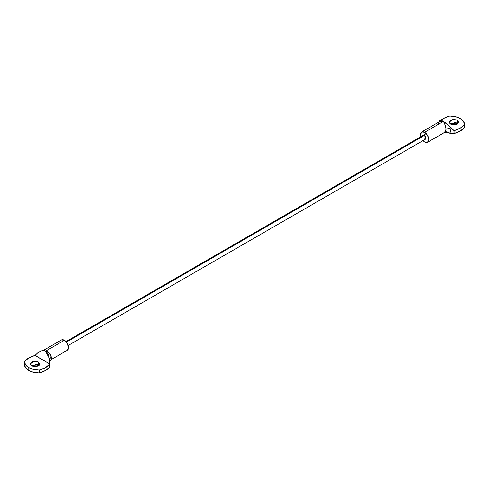 <?xml version="1.0" encoding="UTF-8"?>
<svg xmlns="http://www.w3.org/2000/svg" width="489" height="489" viewBox="0 0 489 489"><rect width="100%" height="100%" fill="white"/><g stroke="black" fill="none" stroke-linecap="round" stroke-linejoin="round"><path stroke-width="0.73" d="M35.061 364.128L38.423 364.928L38.423 362.025L39.811 363.963L36.082 366.634L31.718 365.894L30.33 363.963L31.718 362.025L35.067 361.224L38.423 362.025L39.811 363.963L38.423 365.894L35.067 366.701L31.718 365.894L30.33 363.963L34.059 361.292L38.423 362.025L38.423 364.928L31.051 365.411M67.72 349.953A5.923 3.423 -120 0 0 68.142 345.118A5.923 3.423 -120 0 0 64.389 340.265L61.431 339.971L43.808 350.142L45.544 351.145L49.468 358.779L49.811 363.908L49.597 359.715L48.173 354.262L45.544 351.145C48.986 352.098 50.887 354.085 51.259 357.111L51.412 359.201L51.003 359.666L67.354 350.228L68.576 347.52L67.354 343.388L64.389 340.265L45.544 351.145L49.475 353.284L51.259 357.111L51.412 359.201L49.511 361.585M24.45 364.525L24.474 361.554A20.734 11.968 180 0 1 34.933 355.466L28.729 357.948L24.474 361.554L24.45 364.525A14.811 8.551 0 0 0 28.784 370.491L28.784 367.587A14.811 8.551 180 0 1 24.45 361.622L24.45 364.525L25.605 367.752L28.784 370.491A14.811 8.551 0 0 0 39.12 372.997L39.12 370.094A14.811 8.551 180 0 1 28.784 367.587L28.784 370.491L33.527 372.331L39.242 372.979A20.734 11.968 0 0 0 49.786 366.946L49.786 364.042A20.734 11.968 180 0 1 39.242 370.081L39.242 372.979L45.483 370.528L49.811 366.872A14.584 8.417 0 0 0 49.811 366.774A14.584 8.417 0 0 0 49.811 366.671M35.049 355.387L37.72 352.856L34.933 355.466L49.805 364.005L35.049 355.387M49.811 363.908L49.811 366.872L49.811 363.908M24.45 361.622L25.605 364.855L28.784 367.587L33.527 369.427L39.242 370.081L45.483 367.624L49.805 364.005L49.786 366.946M45.544 351.145L41.944 350.662L37.72 352.856L42.543 350.564L45.544 351.145L64.389 340.265A5.923 3.423 -120 0 0 61.058 340.246M39.089 365.411L38.423 364.928M51.259 357.111L49.517 359.091L51.259 357.111M42.543 350.564L44.096 350.045M39.242 372.979L39.12 370.094L39.12 372.997M68.258 345.436L425.723 139.053L426.182 138.039L425.723 136.486L424.611 135.312L66.467 342.086L424.611 135.312L425.723 139.053L424.611 138.943M457.949 123.589L457.282 123.106L457.282 120.202L458.67 122.134L454.941 124.811L450.577 124.072L449.189 122.134L450.577 120.202L453.933 119.402L457.282 120.202L458.67 122.134L457.282 124.072L453.933 124.872L450.577 124.072L449.189 122.134L452.918 119.463L457.282 120.202L457.282 123.106L449.911 123.589M446.781 132.525L450.002 133.265A14.584 8.417 0 0 0 453.951 133.546L453.951 130.581L451.28 127.806L450.002 133.265L446.97 132.58C447.716 132.317 443.285 132.519 443.908 132.825L445.846 130.704L446.09 129.157L445.069 124.891L443.456 121.413C441.188 120.166 439.837 120.013 439.403 120.948L439.189 121.871L439.403 120.948L439.397 121.73L439.403 120.948L440.827 120.373A20.734 11.968 180 0 1 449.758 116.021L443.517 118.472L440.821 120.373L443.456 121.413L424.611 132.293L421.646 131.999L420.424 134.713L420.742 136.798A5.923 3.423 60 0 1 421.28 132.274A5.923 3.423 60 0 1 424.611 132.293L443.456 121.413L439.263 121.828L437.741 124.334M460.216 118.509A14.811 8.551 180 0 1 464.55 124.475L463.395 121.248L460.216 118.509L455.473 116.669L449.88 116.003A14.811 8.551 180 0 1 460.216 118.509M421.646 131.999L439.263 121.828L443.456 121.413L447.056 123.968L454.006 130.642L460.271 128.149L464.526 124.542A20.734 11.968 180 0 1 454.067 130.63L454.067 133.534A20.734 11.968 0 0 0 464.526 127.446L464.526 124.542L464.55 127.378M424.611 141.963A5.923 3.423 60 0 0 427.942 141.981A5.923 3.423 60 0 0 428.364 137.146A5.923 3.423 60 0 0 424.611 132.293L427.569 135.416L428.798 139.548L427.569 142.256L424.611 141.963L422.967 140.643M424.611 135.312L423.498 135.202L424.611 135.312M444.843 132.054L446.09 129.157L451.28 127.806L450.002 133.265C448.034 131.926 446.31 131.523 444.843 132.054C446.31 131.523 448.034 131.926 450.002 133.265L454.067 133.534L460.271 131.052L464.526 127.446M453.92 122.299L457.282 123.106M443.456 121.413L451.28 127.806L446.09 129.157M454.067 133.534L453.951 130.581L453.951 133.546M49.811 363.608L49.811 366.774M66.027 341.591L426.243 133.619M443.92 132.819L427.569 142.256"/></g></svg>
